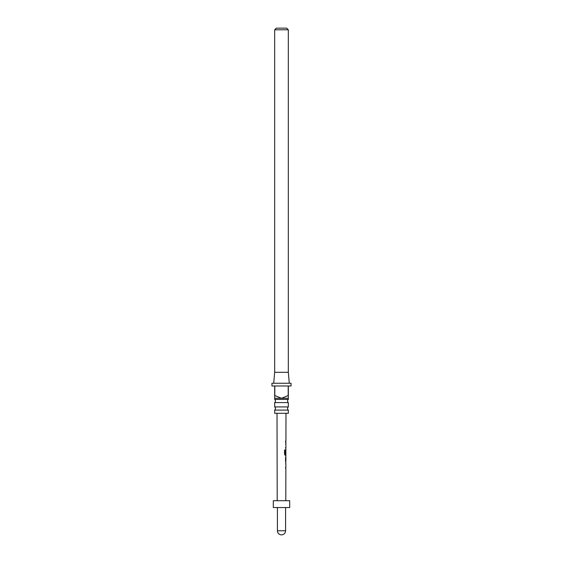 <?xml version="1.0" encoding="UTF-8"?>
<svg xmlns="http://www.w3.org/2000/svg" width="563" height="563" viewBox="0 0 563 563"><rect width="100%" height="100%" fill="white"/><g stroke="black" fill="none" stroke-linecap="round" stroke-linejoin="round"><path stroke-width="0.84" d="M288.326 410.103L274.674 410.103L274.674 413.298L288.326 413.298L288.326 410.103A2.048 2.048 0 0 1 288.326 406.929L288.326 402.587L274.674 402.587A2.048 2.048 0 0 0 274.674 399.42L288.326 399.42L288.326 398.273L281.5 398.273L288.193 395.543L288.193 385.979L274.807 385.979L274.807 395.543L281.5 398.273L274.674 398.273L274.674 385.979L271.943 385.979L271.943 383.248L291.057 383.248L291.057 385.979L288.326 385.979L288.326 398.273M288.326 402.587A2.048 2.048 0 0 1 288.326 399.42M274.674 410.103A2.048 2.048 0 0 0 274.674 406.929L288.326 406.929M276.313 28.15L286.687 28.15L288.326 29.79L274.674 29.79L276.313 28.15M273.717 383.248L274.674 372.319L288.326 372.319L289.283 383.248M288.326 372.319L288.326 29.79M274.674 372.319L274.674 29.79M274.674 399.42L274.674 398.273M274.674 406.929L274.674 402.587M285.828 464.194L285.744 463.187M285.73 468.507L285.554 467.571M285.532 461.934L285.835 456.438M285.547 457.466L285.54 460.914M284.561 450.02L285.216 450.02L285.202 454.074L285.856 454.144L285.089 454.074L285.722 454.144L285.089 454.074L285.216 450.02L284.561 450.02L284.554 454.32L285.159 455.277L285.758 455.193M285.849 450.766L285.849 449.781M285.863 444.214L285.779 443.208M285.772 448.535L285.596 447.599M285.617 440.935L285.575 441.962M289.692 500.704L273.308 500.704L273.308 507.537L289.692 507.537L289.692 500.704M285.469 447.592L285.87 447.599M284.47 450.02L285.096 450.02M285.694 455.277L285.047 455.277L285.694 455.277M285.715 453.672L285.87 450.696M285.715 457.466L285.835 460.844M285.427 467.571L285.828 467.571M277.404 507.537L277.404 530.754L285.596 530.754L285.596 507.537M285.8 500.704L285.87 468.592M285.87 467.571L285.877 464.144M285.877 463.096L285.73 461.934M285.884 460.886L285.891 457.466M285.891 456.438L285.891 455.277M285.898 454.144L285.772 449.893M285.905 449.781L285.905 448.62M285.913 447.599L285.92 444.172M285.92 443.123L285.92 441.962M285.927 440.942L285.976 413.298M277.2 500.704L277.024 413.298M277.404 530.754A4.096 4.096 0 0 0 281.5 534.85A4.096 4.096 0 0 0 285.596 530.754M285.786 441.962L285.786 440.942M285.779 443.123L285.666 444.144M285.772 448.62L285.772 447.599M285.758 455.277L285.891 454.151M285.744 461.822L285.744 460.886M285.751 457.466L285.758 456.551M285.73 468.592L285.73 467.571M285.737 464.116L285.744 463.096"/></g></svg>
